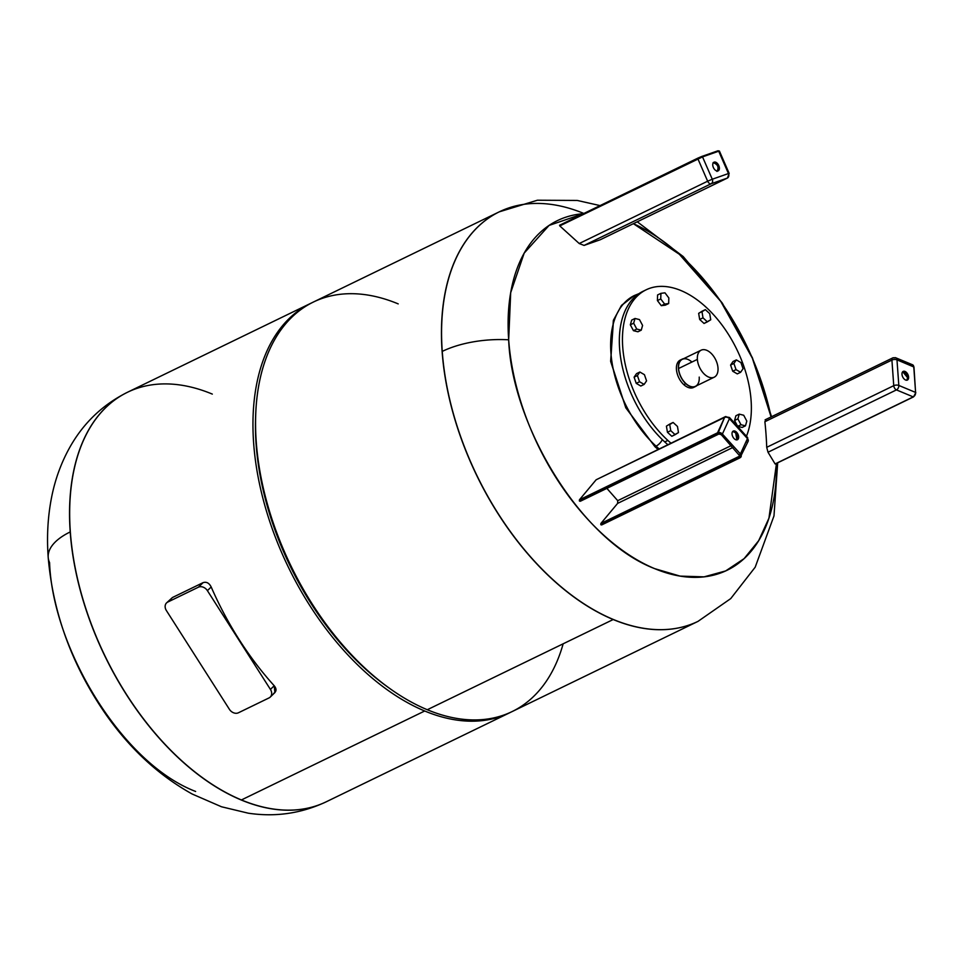 <?xml version="1.0" encoding="UTF-8"?>
<svg xmlns="http://www.w3.org/2000/svg" width="964" height="964" viewBox="0 0 964 964"><rect width="100%" height="100%" fill="white"/><g stroke="black" fill="none" stroke-linecap="round" stroke-linejoin="round"><path stroke-width="1.45" d="M212.309 394.095A227.6 135.382 64.1 0 0 127.489 392.264L127.369 392.324C102.931 404.567 83.916 422.606 70.324 446.416C61.359 462.238 55.093 479.325 51.514 497.701C47.79 516.873 46.682 536.767 48.2 557.361A71.083 31.872 -4.1 0 1 70.215 531.935A227.6 135.382 -115.9 0 1 127.369 392.324A227.6 135.382 64.1 0 0 70.215 531.935A71.083 31.872 175.9 0 0 48.2 557.361A71.083 31.872 175.9 0 0 49.574 562.59C52.49 646.627 120.91 762.886 195.62 791.456M70.215 531.935A227.6 135.382 64.1 0 0 241.277 800.012A227.6 135.382 64.1 0 0 326.109 801.855A227.6 135.382 -115.9 0 1 241.277 800.012A227.6 135.382 -115.9 0 1 70.215 531.935M127.489 392.264A227.6 135.382 64.1 0 0 81.386 593.872A227.6 135.382 64.1 0 0 241.41 799.951L241.41 799.951A227.6 135.382 64.1 0 0 326.23 801.795A227.6 135.382 -115.9 0 1 241.41 799.951A227.6 135.382 -115.9 0 1 81.386 593.872A227.6 135.382 -115.9 0 1 127.489 392.264L310.782 303.311A227.6 135.382 64.1 0 0 264.678 504.919A227.6 135.382 64.1 0 0 424.702 710.998L241.41 799.951L424.702 710.998A227.6 135.382 64.1 0 0 509.522 712.842A227.6 135.382 64.1 0 0 510.812 712.191A227.6 135.382 -115.9 0 1 424.702 710.998A227.6 135.382 -115.9 0 1 264.365 503.786A227.6 135.382 -115.9 0 1 312.083 302.696A227.6 135.382 64.1 0 0 310.782 303.311M326.169 801.819A227.6 135.382 -115.9 0 1 326.109 801.855C301.358 813.471 275.427 817.243 248.302 813.194L221.503 806.772L192.21 794.035C158.879 775.502 130.08 748.944 105.823 714.324C72.204 665.714 52.996 613.393 48.2 557.361M238.421 712.782L269.052 697.912A7.182 5.664 -134.1 0 0 270.233 697.08A7.182 5.664 -134.1 0 0 271.607 694.381A7.182 5.664 -134.1 0 0 270.426 689.417L207.405 590.655A7.182 5.664 -134.1 0 0 203.187 587.16A7.182 5.664 -134.1 0 0 198.403 587.197L167.76 602.066A7.182 5.664 -134.1 0 0 166.579 602.886A7.182 5.664 -134.1 0 0 165.206 605.597A7.182 5.664 -134.1 0 0 166.386 610.561L229.408 709.323A7.182 5.664 -134.1 0 0 233.625 712.806A7.182 5.664 -134.1 0 0 238.421 712.782A7.182 5.664 45.9 0 1 233.625 712.806A7.182 5.664 45.9 0 1 229.408 709.323L166.386 610.561A7.182 5.664 45.9 0 1 165.206 605.597A7.182 5.664 45.9 0 1 167.76 602.066L172.46 597.511L167.76 602.066L198.403 587.197L203.091 582.642L198.403 587.197A7.182 5.664 45.9 0 1 203.187 587.16A7.182 5.664 45.9 0 1 207.405 590.655L211.188 586.98L207.405 590.655L270.426 689.417L274.21 685.741L270.426 689.417A7.182 5.664 45.9 0 1 271.607 694.381A7.182 5.664 45.9 0 1 269.052 697.912L238.421 712.782M166.579 602.886L172.46 597.511L203.091 582.642C206.465 581.569 209.164 583.015 211.188 586.98A227.6 135.382 64.1 0 0 274.21 685.741L274.897 692.562L270.233 697.08M499.34 211.803A227.6 135.382 64.1 0 0 499.268 211.839A227.6 135.382 64.1 0 0 453.164 413.448A227.6 135.382 64.1 0 0 613.188 619.527L427.293 709.733A227.6 135.382 -115.9 0 1 267.269 503.654A227.6 135.382 -115.9 0 1 313.384 302.045L499.268 211.839A227.6 135.382 -115.9 0 1 499.34 211.803M698.069 621.334A227.6 135.382 -115.9 0 1 698.008 621.37L512.125 711.577A227.6 135.382 -115.9 0 1 427.293 709.733L613.188 619.527A227.6 135.382 64.1 0 0 698.008 621.37A227.6 135.382 -115.9 0 1 613.188 619.527L613.309 619.466A227.6 135.382 -115.9 0 1 442.247 351.402A71.083 31.872 -4.1 0 1 508.679 339.798A194.318 115.584 64.1 0 0 654.725 568.664A194.318 115.584 64.1 0 0 776.478 463.395L768.947 518.174L758.668 540.708L744.1 558.638L725.663 570.929L704.045 576.858L680.09 576.111L654.725 568.664C580.003 540.093 511.595 423.823 508.679 339.798A71.083 31.872 175.9 0 0 442.247 351.402A227.6 135.382 -115.9 0 1 499.4 211.779A227.6 135.382 64.1 0 0 442.247 351.402A227.6 135.382 64.1 0 0 613.309 619.466A227.6 135.382 64.1 0 0 698.141 621.31A227.6 135.382 -115.9 0 1 613.309 619.466L613.188 619.527A227.6 135.382 -115.9 0 1 453.164 413.448A227.6 135.382 -115.9 0 1 499.268 211.839L537.406 200.223L577.195 200.44L600.066 205.597M389.468 688.284L387.239 686.681A224.01 133.249 -115.9 0 1 255.665 415.556L255.785 412.821A227.6 135.382 64.1 0 0 389.468 688.284A227.6 135.382 64.1 0 0 427.293 709.733A227.6 135.382 64.1 0 0 563.157 643.807M398.204 303.889A227.6 135.382 64.1 0 0 255.785 412.821M273.74 693.357C276.608 691.477 276.764 688.935 274.21 685.741A227.6 135.382 -115.9 0 1 211.188 586.98C209.164 583.015 206.465 581.569 203.091 582.642L172.46 597.511M255.725 414.195A224.01 133.249 64.1 0 0 388.347 687.477M771.104 416.942A194.318 115.584 64.1 0 0 633.384 223.684L679.355 254.279L720.747 301.358L752.354 358.174L771.104 416.942M583.377 213.695A194.318 115.584 64.1 0 0 508.679 339.798L510.691 292.67L524.187 253.11L549.07 225.431L583.377 213.695M915.607 392.878L913.968 367.031L896.978 359.837A3.591 2.398 -67.4 0 0 896.062 357.945A3.591 2.398 112.6 0 1 896.978 359.837A3.591 1.615 175.9 0 0 894.471 359.476A3.591 1.615 175.9 0 0 891.917 360.066L893.749 385.672L766.717 447.32L893.749 385.672A3.591 2.133 64.1 0 0 894.64 388.239A3.591 2.133 64.1 0 0 896.448 389.902L768.007 452.237L766.717 447.32A328.688 219.31 -67.4 0 0 764.886 421.714L891.917 360.066A3.591 2.133 -115.9 0 1 892.471 358.114A3.591 2.133 -115.9 0 1 892.821 357.873L895.761 357.789A3.591 2.398 112.6 0 1 896.062 357.945A3.591 2.398 -67.4 0 0 895.761 357.789A3.591 2.398 -67.4 0 0 894.158 357.897A3.591 2.133 64.1 0 0 892.821 357.873A3.591 2.133 64.1 0 0 892.471 358.114A3.591 2.133 64.1 0 0 891.917 360.066A3.591 1.615 -4.1 0 1 894.471 359.476A3.591 1.615 -4.1 0 1 896.978 359.837L898.822 385.443A3.591 1.615 175.9 0 0 896.315 385.082A3.591 1.615 175.9 0 0 893.749 385.672L891.917 360.066L764.886 421.714L765.717 420.232L764.886 421.714A328.688 219.31 112.6 0 1 766.717 447.32L768.007 452.237L775.104 463.925L913.233 396.891L896.448 389.902A3.591 2.398 -67.4 0 0 898.219 388.082A3.591 2.398 -67.4 0 0 898.822 385.443L915.607 392.432L913.8 367.248M559.771 225.901L579.219 243.531L584.076 245.422L600.271 239.747L727.302 178.099L711.107 183.775A3.591 2.88 -109.3 0 0 712.529 181.931A3.591 2.88 -109.3 0 0 712.276 179.232L728.459 173.544L718.71 151.203L697.828 158.349L701.72 156.481L697.996 158.072L697.912 158.855L707.648 181.208L579.219 243.531L559.771 225.901L702.527 156.891L712.276 179.232A3.591 2.88 70.7 0 1 712.529 181.931A3.591 2.88 70.7 0 1 711.107 183.775L584.076 245.422L579.219 243.531L707.648 181.208A3.591 2.133 64.1 0 0 709.263 183.317A3.591 2.133 64.1 0 0 711.107 183.775L727.302 178.099A3.591 2.133 64.1 0 0 727.434 178.039A3.591 2.133 -115.9 0 1 727.302 178.099L600.271 239.747L584.076 245.422L711.107 183.775A3.591 2.133 -115.9 0 1 709.263 183.317A3.591 2.133 -115.9 0 1 707.648 181.208L712.276 179.232L707.648 181.208L697.912 158.855L559.771 225.901L559.614 225.239L701.768 156.469L717.963 150.782L719.409 151.035L717.915 150.806L719.409 151.035L729.158 173.375L728.459 173.544A3.591 2.88 70.7 0 1 728.712 176.243A3.591 2.88 70.7 0 1 727.302 178.099A3.591 2.88 -109.3 0 0 728.712 176.243A3.591 2.88 -109.3 0 0 728.459 173.544L729.158 173.375L727.434 178.039A3.591 2.133 -115.9 0 0 727.832 177.738M600.994 524.826L739.412 457.647A2.868 2.073 -155.4 0 0 739.689 454.647L739.798 457.876L600.789 524.573L601.934 524.729L739.737 457.864M598.909 478.433L596.15 479.771L579.412 499.834L579.376 500.918L580.605 501.039L718.276 433.872A2.518 1.82 24.6 0 1 721.662 434.728L722.398 434.029L740.412 453.948A3.591 2.591 24.6 0 1 741.244 456.08A3.591 2.591 24.6 0 1 741.087 456.707A3.591 2.591 24.6 0 1 740.075 457.695L740.075 457.695A3.591 2.591 -155.4 0 0 741.087 456.707A3.591 2.591 -155.4 0 0 741.244 456.08A3.591 2.591 -155.4 0 0 740.412 453.948L747.462 438.596L729.435 418.677L722.398 434.029A3.591 2.591 -155.4 0 0 720.036 432.631A3.591 2.591 -155.4 0 0 717.541 432.8L724.591 417.436A3.591 2.591 24.6 0 1 727.085 417.279A3.591 2.591 24.6 0 1 729.435 418.677A3.591 1.265 -42.1 0 0 729.507 417.52A3.591 1.265 -42.1 0 0 729.411 417.448A3.591 1.265 137.9 0 1 729.507 417.52A3.591 1.265 137.9 0 1 729.435 418.677A3.591 2.591 -155.4 0 0 727.085 417.279A3.591 2.591 -155.4 0 0 724.591 417.436L596.15 479.771L725.277 416.701A3.591 2.133 64.1 0 0 724.591 417.436L717.794 433.752L579.376 500.918L579.412 499.834L717.541 432.8L579.412 499.834L596.15 479.771L724.591 417.436A3.591 2.133 -115.9 0 1 725.277 416.701L729.507 417.52L747.522 437.439A3.591 1.265 137.9 0 1 747.462 438.596A3.591 1.265 -42.1 0 0 747.522 437.439L748.124 441.355A3.591 2.591 -155.4 0 0 748.293 440.729A3.591 2.591 -155.4 0 0 747.462 438.596A3.591 2.591 24.6 0 1 748.293 440.729A3.591 2.591 24.6 0 1 748.124 441.355L739.93 457.852L601.669 524.946M606.886 488.374L617.719 500.678L617.611 503.401L600.885 523.452L600.789 524.573L600.885 523.452L739.207 456.334L739.701 455.237L739.448 457.273L600.789 524.573L739.448 457.273A2.518 1.82 -155.4 0 0 739.689 454.647A2.518 1.82 24.6 0 1 739.448 457.273L739.207 456.334L600.885 523.452L617.611 503.401L617.719 500.678L731.17 445.621L617.719 500.678L606.886 488.374M633.794 295.803L621.708 305.19L613.514 320.024L610.634 361.114L625.756 407.688L654.942 446.694L657.966 449.369L654.942 446.694L625.877 407.917L610.694 361.584L613.333 320.542L621.346 305.624L634.348 295.526A93.339 55.514 64.1 0 0 611.827 361.175A93.339 55.514 64.1 0 0 656.05 446.163A93.339 55.514 -115.9 0 1 611.827 361.175A93.339 55.514 -115.9 0 1 634.348 295.526L638.987 293.646M583.859 213.466A227.6 135.382 64.1 0 0 499.4 211.779M639.554 381.756L637.409 375.562L639.855 372.02L644.434 374.683L646.567 380.864L644.133 384.407L639.554 381.756L644.133 384.407L646.567 380.864L644.434 374.683L639.855 372.02L637.409 375.562L639.554 381.756L636.228 383.359L639.554 381.756M640.807 386.022L644.133 384.407L640.807 386.022L636.228 383.359L634.095 377.177L637.409 375.562L634.095 377.177L636.529 373.634L639.855 372.02L636.529 373.634L634.095 377.177L636.228 383.359L640.807 386.022M705.961 307.106A93.339 55.514 -115.9 0 1 746.449 436.258A93.339 55.514 64.1 0 0 705.961 307.106A93.339 55.514 64.1 0 0 646.157 289.79A93.339 55.514 64.1 0 0 623.636 355.451A93.339 55.514 64.1 0 0 667.859 440.428A93.339 55.514 -115.9 0 1 625.335 317.24A93.339 55.514 -115.9 0 1 705.961 307.106M670.884 443.103A93.339 55.514 -115.9 0 1 667.859 440.428A93.339 55.514 64.1 0 0 670.884 443.103M631.697 320.084L630.336 324.82L633.456 330.676L637.915 331.785L641.241 330.17L642.59 325.434L641.241 330.17L636.77 329.061L633.661 323.205L635.011 318.469L639.481 319.59L642.59 325.434L639.481 319.59L635.011 318.469L633.661 323.205L636.77 329.061L641.241 330.17L637.915 331.785L633.456 330.676L636.77 329.061L633.456 330.676L630.336 324.82L633.661 323.205L630.336 324.82L631.697 320.084L635.011 318.469L631.697 320.084M657.593 294.948L657.412 300.563L661.292 305.672L665.341 305.166L661.292 305.672L664.618 304.058L660.738 298.961L660.918 293.345L664.967 292.827L668.835 297.936L668.667 303.552L664.618 304.058L668.667 303.552L665.341 305.166L668.667 303.552L668.835 297.936L664.967 292.827L660.918 293.345L660.738 298.961L664.618 304.058L661.292 305.672L657.412 300.563L660.738 298.961L657.412 300.563L657.593 294.948L660.918 293.345L657.593 294.948M702.021 311.252L698.659 313.348L699.671 319.458L704.045 323.47L699.671 319.458L702.997 317.843L701.985 311.733L705.347 309.637L709.721 313.649L710.733 319.771L707.371 321.856L702.997 317.843L707.371 321.856L704.045 323.47L710.733 319.771L709.721 313.649L705.347 309.637L701.985 311.733L702.997 317.843L699.671 319.458L698.659 313.348L705.347 309.637L702.021 311.252M732.724 371.236L737.291 373.899L740.617 372.285L736.038 369.622L733.905 363.44L736.351 359.897L740.918 362.56L743.063 368.742L740.617 372.285L743.063 368.742L740.918 362.56L736.351 359.897L733.905 363.44L736.038 369.622L732.724 371.236L730.579 365.055L732.724 371.236L736.038 369.622L740.617 372.285L737.291 373.899L732.724 371.236M733.026 361.512L730.579 365.055L733.905 363.44L730.579 365.055L733.026 361.512L736.351 359.897L733.026 361.512M734.556 420.485L737.665 426.329L742.135 427.45L745.461 425.835L740.991 424.726L737.882 418.87L739.231 414.134L743.702 415.243L746.811 421.099L745.461 425.835L746.811 421.099L743.702 415.243L739.231 414.134L737.882 418.87L734.556 420.485L735.906 415.749L734.556 420.485L737.882 418.87L740.991 424.726L745.461 425.835L742.135 427.45L737.665 426.329L740.991 424.726L737.665 426.329L734.556 420.485M669.775 424.064L666.413 426.148L667.437 432.27L671.812 436.282L678.487 432.571L677.475 426.462L673.101 422.449L669.775 424.064L673.101 422.449L669.739 424.546L670.751 430.655L675.125 434.668L671.812 436.282L667.437 432.27L670.751 430.655L667.437 432.27L666.413 426.148L669.775 424.064M681.307 359.692A15.219 9.05 64.1 0 0 676.487 369.935A15.219 9.05 64.1 0 0 683.801 384.636A15.219 9.05 64.1 0 0 694.502 386.877M735.906 415.749L739.231 414.134L735.906 415.749M675.125 434.668L670.751 430.655L669.739 424.546L673.101 422.449L677.475 426.462L678.487 432.571L675.125 434.668M644.627 290.586A93.339 55.514 64.1 0 0 620.334 355.632A93.339 55.514 64.1 0 0 664.75 441.934A93.339 55.514 64.1 0 0 667.763 444.609A93.339 55.514 -115.9 0 1 664.75 441.934L667.859 440.428L664.75 441.934A93.339 55.514 -115.9 0 1 620.527 356.957A93.339 55.514 -115.9 0 1 643.048 291.309L646.157 289.79M662.292 439.62A7.182 3.193 132.5 0 1 656.05 446.163L654.942 446.694L656.05 446.163A7.182 3.193 -47.5 0 0 662.292 439.62M659.063 448.826A93.339 55.514 -115.9 0 1 656.05 446.163A93.339 55.514 64.1 0 0 659.063 448.826M732.761 431.414L735.689 432.884L736.882 439.897A4.808 2.856 64.1 0 0 735.689 432.884L736.725 432.378A4.808 2.856 64.1 0 0 732.327 432.065A4.808 2.856 64.1 0 0 733.953 438.427A4.808 2.856 64.1 0 0 738.364 438.741A4.808 2.856 64.1 0 0 736.725 432.378A4.808 2.856 -115.9 0 1 737.436 439.741A4.808 2.856 -115.9 0 1 733.953 438.427A4.808 2.856 -115.9 0 1 733.243 431.077A4.808 2.856 -115.9 0 1 736.725 432.378L735.689 432.884A4.808 2.856 64.1 0 0 732.761 431.414M721.361 434.535L721.361 434.535A1.795 1.301 24.6 0 0 718.927 433.921L721.337 434.764L739.713 455.827A1.795 1.301 24.6 0 1 739.207 456.334A1.795 1.301 -155.4 0 0 739.798 455.514A1.795 1.301 24.6 0 1 739.713 455.827M732.845 447.477L617.611 503.401L732.845 447.477M725.976 416.569A3.591 2.133 64.1 0 0 725.277 416.701M747.112 442.343A3.591 2.591 -155.4 0 0 748.124 441.355M718.59 434.077L579.617 501.159L717.794 433.752L721.662 434.728A2.518 1.82 -155.4 0 0 718.276 433.872L579.617 501.159M739.798 455.514A1.795 1.301 -155.4 0 0 739.569 454.695M717.541 432.8A3.591 2.591 24.6 0 1 720.036 432.631A3.591 2.591 24.6 0 1 722.398 434.029L721.662 434.728A2.868 2.073 -155.4 0 0 717.794 433.752L717.541 432.8M722.398 434.029L729.435 418.677L747.462 438.596L740.412 453.948L722.398 434.029M713.107 162.639C717.891 164.338 719.168 167.278 716.951 171.435M698.49 157.867L701.72 156.481L698.49 157.867M718.71 151.203L728.459 173.544L712.276 179.232L702.527 156.891L718.71 151.203M717.987 170.941A4.808 2.856 64.1 0 0 718.783 165.579A4.808 2.856 64.1 0 0 714.143 162.133A4.808 2.856 64.1 0 0 713.36 167.483A4.808 2.856 64.1 0 0 717.987 170.941A4.808 2.856 -115.9 0 1 713.42 167.64A4.808 2.856 -115.9 0 1 713.963 162.205A4.808 2.856 -115.9 0 1 714.143 162.133L714.143 162.133A4.808 2.856 -115.9 0 1 718.71 165.434A4.808 2.856 -115.9 0 1 718.168 170.857A4.808 2.856 -115.9 0 1 717.987 170.941M717.602 171.026A4.808 2.856 64.1 0 0 717.602 165.784A4.808 2.856 64.1 0 0 713.493 162.542M907.57 377.611L906.847 380.214A4.808 2.856 64.1 0 0 907.57 377.611A4.808 2.856 64.1 0 0 902.726 371.743L907.57 377.611L908.606 377.105A4.808 2.856 64.1 0 0 904.991 371.441A4.808 2.856 64.1 0 0 901.991 374.345A4.808 2.856 64.1 0 0 905.606 380.009A4.808 2.856 64.1 0 0 908.606 377.105L907.57 377.611M895.761 357.789L912.547 364.778A3.591 2.398 112.6 0 1 912.848 364.934A3.591 2.398 112.6 0 1 913.764 366.826A3.591 2.398 -67.4 0 0 912.848 364.934A3.591 2.398 -67.4 0 0 912.547 364.778A3.591 2.398 -67.4 0 0 910.944 364.886M915.005 395.059A3.591 2.398 112.6 0 1 913.233 396.891L775.104 463.925L768.007 452.237L896.448 389.902L913.233 396.891A3.591 2.398 -67.4 0 0 915.005 395.059A3.591 2.398 -67.4 0 0 915.607 392.432A3.591 2.398 112.6 0 1 915.005 395.059M765.115 419.834L892.821 357.873M898.822 385.443A3.591 2.398 112.6 0 1 898.219 388.082A3.591 2.398 112.6 0 1 896.448 389.902A3.591 2.133 -115.9 0 1 894.64 388.239A3.591 2.133 -115.9 0 1 893.749 385.672A3.591 1.615 -4.1 0 1 896.315 385.082A3.591 1.615 -4.1 0 1 898.822 385.443L896.978 359.837L913.764 366.826L915.607 392.432L898.822 385.443M915.583 393.216A2.868 1.916 112.6 0 1 914.487 395.855M901.991 374.345A4.808 2.856 -115.9 0 1 903.208 371.393A4.808 2.856 -115.9 0 1 906.594 372.586A4.808 2.856 -115.9 0 1 908.606 377.105A4.808 2.856 -115.9 0 1 907.401 380.057A4.808 2.856 -115.9 0 1 904.015 378.864A4.808 2.856 -115.9 0 1 901.991 374.345M695.538 386.504A15.219 9.05 64.1 0 0 696.803 385.648A15.219 9.05 -115.9 0 1 685.778 383.684A15.219 9.05 64.1 0 0 695.538 386.504L693.562 387.456A15.219 9.05 -115.9 0 1 683.801 384.636L685.778 383.684A15.219 9.05 -115.9 0 1 678.439 368.658A15.219 9.05 -115.9 0 1 683.705 358.644A15.219 9.05 64.1 0 0 682.247 359.114A15.219 9.05 64.1 0 0 678.572 369.815A15.219 9.05 64.1 0 0 685.778 383.684L683.801 384.636A15.219 9.05 -115.9 0 1 676.595 370.779A15.219 9.05 -115.9 0 1 680.271 360.066L682.247 359.114M691.899 362.042A15.002 8.929 64.1 0 0 678.572 368.513L697.37 359.391A15.002 8.929 64.1 0 0 703.672 373.478A15.002 8.929 64.1 0 0 714.24 377.189A15.002 8.929 64.1 0 0 717.999 367.983A15.002 8.929 -115.9 0 1 708.648 377.069A15.002 8.929 -115.9 0 1 697.37 359.391A15.002 8.929 -115.9 0 1 706.72 350.306A15.002 8.929 -115.9 0 1 717.999 367.983A15.002 8.929 64.1 0 0 711.685 353.896A15.002 8.929 64.1 0 0 701.129 350.185A15.002 8.929 64.1 0 0 697.37 359.391L678.572 368.513A15.002 8.929 64.1 0 0 689.85 386.19A15.002 8.929 64.1 0 0 699.213 377.105M714.24 377.189L695.442 386.311A15.002 8.929 -115.9 0 1 684.886 382.6A15.002 8.929 -115.9 0 1 678.572 368.513A15.002 8.929 -115.9 0 1 682.331 359.307L701.129 350.185M509.522 712.842L326.109 801.855M698.008 621.37L730.736 598.596L755.186 567.206L773.984 515.921L777.683 462.804M637.264 221.792L683.211 256.557L722.277 303.058L752.414 357.801L771.537 416.725M580.328 501.256L718.795 434.065M600.391 239.687L727.434 178.039M559.578 225.251L697.996 158.072M912.547 364.778L913.968 367.031M775.201 464.009L913.498 396.903L915.8 392.637"/></g></svg>
